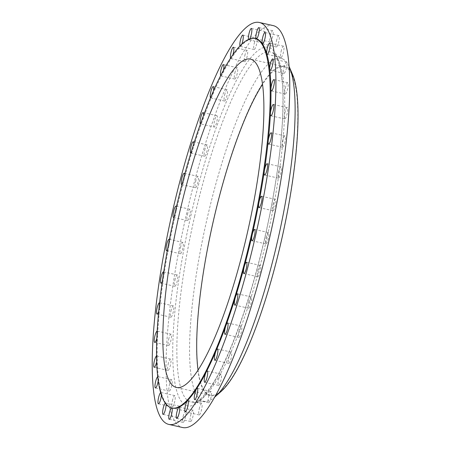 <?xml version="1.0" encoding="UTF-8"?>
<svg xmlns="http://www.w3.org/2000/svg" width="450" height="450" viewBox="0 0 450 450"><rect width="100%" height="100%" fill="white"/><g stroke="black" fill="none" stroke-linecap="round" stroke-linejoin="round"><path stroke-width="0.34" stroke-dasharray="2.25 1.69" d="M161.387 395.252A5.805 1.215 -77.3 0 0 161.308 392.957A5.805 1.215 -77.3 0 0 160.971 392.496A5.805 1.215 -77.3 0 0 160.577 392.659M172.361 400.933A5.805 1.215 102.7 0 1 174.808 395.623A5.805 1.215 102.7 0 1 174.696 401.631A5.805 1.215 102.7 0 1 172.249 406.941A5.805 1.215 102.7 0 1 172.361 400.933M158.181 381.043A5.805 1.215 -77.3 0 0 158.4 377.578A5.805 1.215 -77.3 0 0 157.972 376.639A5.805 1.215 -77.3 0 0 157.635 376.757M169.363 385.082A5.805 1.215 102.7 0 1 171.81 379.766A5.805 1.215 102.7 0 1 171.697 385.774A5.805 1.215 102.7 0 1 169.251 391.089A5.805 1.215 102.7 0 1 169.363 385.082M156.606 361.98A5.805 1.215 -77.3 0 0 156.606 361.969A5.805 1.215 -77.3 0 0 157.179 357.514A5.805 1.215 -77.3 0 0 156.718 355.961A5.805 1.215 -77.3 0 0 156.471 356.012M168.109 364.399A5.805 1.215 102.7 0 1 170.556 359.089A5.805 1.215 102.7 0 1 170.443 365.096A5.805 1.215 102.7 0 1 167.996 370.406A5.805 1.215 102.7 0 1 168.109 364.399M156.752 338.563A5.805 1.215 -77.3 0 0 157.134 337.089A5.805 1.215 -77.3 0 0 157.691 333.371A5.805 1.215 -77.3 0 0 157.241 331.082A5.805 1.215 -77.3 0 0 157.118 331.082M168.632 339.519A5.805 1.215 102.7 0 1 171.079 334.209A5.805 1.215 102.7 0 1 170.966 340.217A5.805 1.215 102.7 0 1 168.519 345.527A5.805 1.215 102.7 0 1 168.632 339.519M158.642 311.484A5.805 1.215 -77.3 0 0 159.424 308.767A5.805 1.215 -77.3 0 0 159.913 305.893A5.805 1.215 -77.3 0 0 159.547 302.76M170.921 311.197A5.805 1.215 102.7 0 1 173.368 305.887A5.805 1.215 102.7 0 1 173.261 311.895A5.805 1.215 102.7 0 1 170.814 317.205A5.805 1.215 102.7 0 1 170.921 311.197M162.236 281.571A5.805 1.215 -77.3 0 0 163.412 277.864A5.805 1.215 -77.3 0 0 163.783 275.906A5.805 1.215 -77.3 0 0 163.671 271.946M174.909 280.294A5.805 1.215 102.7 0 1 177.356 274.984A5.805 1.215 102.7 0 1 177.244 280.986A5.805 1.215 102.7 0 1 174.797 286.301A5.805 1.215 102.7 0 1 174.909 280.294M167.445 249.744A5.805 1.215 -77.3 0 0 168.969 245.312A5.805 1.215 -77.3 0 0 169.178 244.328A5.805 1.215 -77.3 0 0 169.369 239.619M180.472 247.748A5.805 1.215 102.7 0 1 182.919 242.432A5.805 1.215 102.7 0 1 182.807 248.439A5.805 1.215 102.7 0 1 180.36 253.755A5.805 1.215 102.7 0 1 180.472 247.748M255.786 38.773A189.321 39.684 -77.3 0 0 249.058 39.752A189.321 39.684 -77.3 0 0 240.733 46.17A189.321 39.684 -77.3 0 0 231.598 57.971A189.321 39.684 -77.3 0 0 221.929 74.807A189.321 39.684 -77.3 0 0 212.023 96.154A189.321 39.684 -77.3 0 0 202.174 121.371A189.321 39.684 -77.3 0 0 192.69 149.687A189.321 39.684 -77.3 0 0 183.859 180.242A189.321 39.684 -77.3 0 0 175.939 212.113A5.805 1.215 -77.3 0 0 176.439 206.809M187.436 214.543A5.805 1.215 102.7 0 1 189.883 209.233A5.805 1.215 102.7 0 1 189.776 215.241A5.805 1.215 102.7 0 1 187.329 220.551A5.805 1.215 102.7 0 1 187.436 214.543M182.002 184.455A5.805 1.215 -77.3 0 0 183.859 180.242A5.805 1.215 -77.3 0 0 184.101 179.269A5.805 1.215 -77.3 0 0 184.663 174.566M195.598 181.699A5.805 1.215 102.7 0 1 198.045 176.383A5.805 1.215 102.7 0 1 197.933 182.391A5.805 1.215 102.7 0 1 195.486 187.706A5.805 1.215 102.7 0 1 195.598 181.699M190.907 153.079A5.805 1.215 -77.3 0 0 192.69 149.687A5.805 1.215 -77.3 0 0 193.208 147.774A5.805 1.215 -77.3 0 0 193.77 143.916M204.705 150.204A5.805 1.215 102.7 0 1 207.152 144.889A5.805 1.215 102.7 0 1 207.039 150.896A5.805 1.215 102.7 0 1 204.593 156.212A5.805 1.215 102.7 0 1 204.705 150.204M214.369 127.024A5.805 1.215 102.7 0 1 214.481 121.016A5.805 1.215 102.7 0 1 216.928 115.706A5.805 1.215 102.7 0 1 216.816 121.714A5.805 1.215 102.7 0 1 214.369 127.024L200.531 123.902A5.805 1.215 -77.3 0 0 200.531 123.902A5.805 1.215 -77.3 0 0 202.174 121.371A5.805 1.215 -77.3 0 0 202.978 118.586A5.805 1.215 -77.3 0 0 203.462 115.83M210.555 97.841A5.805 1.215 -77.3 0 0 210.679 97.909A5.805 1.215 -77.3 0 0 212.023 96.154A5.805 1.215 -77.3 0 0 213.126 92.599A5.805 1.215 -77.3 0 0 213.418 91.17M224.629 95.029A5.805 1.215 102.7 0 1 227.076 89.719A5.805 1.215 102.7 0 1 226.963 95.726A5.805 1.215 102.7 0 1 224.516 101.036A5.805 1.215 102.7 0 1 224.629 95.029M234.838 73.029A5.805 1.215 102.7 0 1 237.285 67.714A5.805 1.215 102.7 0 1 237.178 73.721A5.805 1.215 102.7 0 1 234.731 79.037A5.805 1.215 102.7 0 1 234.838 73.029M244.806 55.682A5.805 1.215 102.7 0 1 247.252 50.366A5.805 1.215 102.7 0 1 247.14 56.374A5.805 1.215 102.7 0 1 244.693 61.689A5.805 1.215 102.7 0 1 244.806 55.682M254.222 43.515A5.805 1.215 102.7 0 1 256.669 38.199A5.805 1.215 102.7 0 1 256.556 44.207A5.805 1.215 102.7 0 1 254.109 49.523A5.805 1.215 102.7 0 1 254.222 43.515M262.8 36.9A5.805 1.215 102.7 0 1 265.247 31.584A5.805 1.215 102.7 0 1 265.14 37.592A5.805 1.215 102.7 0 1 262.693 42.907A5.805 1.215 102.7 0 1 262.8 36.9M270.287 36.034A5.805 1.215 102.7 0 1 272.734 30.724A5.805 1.215 102.7 0 1 272.621 36.731A5.805 1.215 102.7 0 1 270.174 42.041A5.805 1.215 102.7 0 1 270.287 36.034M276.446 40.95A5.805 1.215 102.7 0 1 278.893 35.64A5.805 1.215 102.7 0 1 278.786 41.648A5.805 1.215 102.7 0 1 276.334 46.958A5.805 1.215 102.7 0 1 276.446 40.95M281.098 51.497A5.805 1.215 102.7 0 1 283.545 46.187A5.805 1.215 102.7 0 1 283.433 52.194A5.805 1.215 102.7 0 1 280.986 57.504A5.805 1.215 102.7 0 1 281.098 51.497M284.096 67.354A5.805 1.215 102.7 0 1 286.543 62.038A5.805 1.215 102.7 0 1 286.431 68.046A5.805 1.215 102.7 0 1 283.984 73.361A5.805 1.215 102.7 0 1 284.096 67.354M285.351 88.031A5.805 1.215 102.7 0 1 287.798 82.721A5.805 1.215 102.7 0 1 287.691 88.729A5.805 1.215 102.7 0 1 285.238 94.039A5.805 1.215 102.7 0 1 285.351 88.031M284.827 112.911A5.805 1.215 102.7 0 1 287.274 107.601A5.805 1.215 102.7 0 1 287.162 113.608A5.805 1.215 102.7 0 1 284.715 118.918A5.805 1.215 102.7 0 1 284.827 112.911M282.532 141.233A5.805 1.215 102.7 0 1 284.979 135.922A5.805 1.215 102.7 0 1 284.873 141.93A5.805 1.215 102.7 0 1 282.426 147.24A5.805 1.215 102.7 0 1 282.532 141.233M278.55 172.136A5.805 1.215 102.7 0 1 280.997 166.826A5.805 1.215 102.7 0 1 280.884 172.834A5.805 1.215 102.7 0 1 278.438 178.144A5.805 1.215 102.7 0 1 278.55 172.136M272.987 204.688A5.805 1.215 102.7 0 1 275.434 199.373A5.805 1.215 102.7 0 1 275.321 205.38A5.805 1.215 102.7 0 1 272.874 210.69A5.805 1.215 102.7 0 1 272.987 204.688M266.017 237.887A5.805 1.215 102.7 0 1 268.464 232.571A5.805 1.215 102.7 0 1 268.358 238.579A5.805 1.215 102.7 0 1 265.911 243.894A5.805 1.215 102.7 0 1 266.017 237.887M257.861 270.731A5.805 1.215 102.7 0 1 260.308 265.421A5.805 1.215 102.7 0 1 260.196 271.429A5.805 1.215 102.7 0 1 257.749 276.739A5.805 1.215 102.7 0 1 257.861 270.731M248.754 302.226A5.805 1.215 102.7 0 1 251.201 296.916A5.805 1.215 102.7 0 1 251.089 302.923A5.805 1.215 102.7 0 1 248.642 308.233A5.805 1.215 102.7 0 1 248.754 302.226M238.978 331.414A5.805 1.215 102.7 0 1 241.425 326.098A5.805 1.215 102.7 0 1 241.312 332.106A5.805 1.215 102.7 0 1 238.866 337.421A5.805 1.215 102.7 0 1 238.978 331.414M228.831 357.401A5.805 1.215 102.7 0 1 231.278 352.091A5.805 1.215 102.7 0 1 231.165 358.093A5.805 1.215 102.7 0 1 228.718 363.409A5.805 1.215 102.7 0 1 228.831 357.401M218.616 379.406A5.805 1.215 102.7 0 1 221.062 374.091A5.805 1.215 102.7 0 1 220.956 380.098A5.805 1.215 102.7 0 1 218.509 385.414A5.805 1.215 102.7 0 1 218.616 379.406M208.654 396.754A5.805 1.215 102.7 0 1 211.101 391.438A5.805 1.215 102.7 0 1 210.988 397.446A5.805 1.215 102.7 0 1 208.541 402.761A5.805 1.215 102.7 0 1 208.654 396.754M199.237 408.921A5.805 1.215 102.7 0 1 201.684 403.605A5.805 1.215 102.7 0 1 201.572 409.613A5.805 1.215 102.7 0 1 199.125 414.928A5.805 1.215 102.7 0 1 199.237 408.921M190.654 415.536A5.805 1.215 102.7 0 1 193.106 410.22A5.805 1.215 102.7 0 1 192.994 416.228A5.805 1.215 102.7 0 1 190.547 421.537A5.805 1.215 102.7 0 1 190.654 415.536M166.072 404.269A5.805 1.215 -77.3 0 0 165.819 403.189A5.805 1.215 -77.3 0 0 165.623 403.043A5.805 1.215 -77.3 0 0 165.24 403.189M177.013 411.48A5.805 1.215 102.7 0 1 179.46 406.164A5.805 1.215 102.7 0 1 179.347 412.172A5.805 1.215 102.7 0 1 176.901 417.488A5.805 1.215 102.7 0 1 177.013 411.48M183.172 416.396A5.805 1.215 102.7 0 1 185.619 411.081A5.805 1.215 102.7 0 1 185.507 417.088A5.805 1.215 102.7 0 1 183.06 422.404A5.805 1.215 102.7 0 1 183.172 416.396M174.099 217.024A5.805 1.215 -77.3 0 0 175.939 212.113A189.321 39.684 -77.3 0 0 169.178 244.328A189.321 39.684 -77.3 0 0 163.783 275.906A189.321 39.684 -77.3 0 0 159.913 305.893A189.321 39.684 -77.3 0 0 157.691 333.371A189.321 39.684 -77.3 0 0 157.179 357.514A189.321 39.684 -77.3 0 0 158.4 377.578A189.321 39.684 -77.3 0 0 161.308 392.957A189.321 39.684 -77.3 0 0 165.819 403.189A189.321 39.684 -77.3 0 0 171.799 407.959A189.321 39.684 -77.3 0 0 172.333 408.099M198.039 369.962A168.283 35.274 -77.3 0 0 210.178 395.083A168.283 35.274 -77.3 0 0 281.154 241.003A168.283 35.274 -77.3 0 0 284.355 66.797A168.283 35.274 -77.3 0 0 262.597 84.263M292.686 74.835A169.009 35.426 -77.3 0 0 213.232 220.832A169.009 35.426 -77.3 0 0 221.158 391.41M289.192 66.645A175.748 36.838 -77.3 0 0 283.455 59.366A175.748 36.838 -77.3 0 0 206.944 219.313A175.748 36.838 -77.3 0 0 206.167 401.406A175.748 36.838 -77.3 0 0 214.481 397.299M273.296 25.628A206.004 43.183 -77.3 0 0 186.412 214.239A206.004 43.183 -77.3 0 0 182.498 427.5M248.58 39.499A5.805 1.215 -77.3 0 0 248.856 39.78A5.805 1.215 -77.3 0 0 249.058 39.752A5.805 1.215 -77.3 0 0 249.683 39.054M239.985 46.074A5.805 1.215 -77.3 0 0 240.272 46.395A5.805 1.215 -77.3 0 0 240.733 46.17A5.805 1.215 -77.3 0 0 241.74 44.325M230.591 58.297A5.805 1.215 -77.3 0 0 230.856 58.562A5.805 1.215 -77.3 0 0 231.598 57.971A5.805 1.215 -77.3 0 0 232.864 54.934M220.68 75.741A5.805 1.215 -77.3 0 0 220.894 75.909A5.805 1.215 -77.3 0 0 221.929 74.807A5.805 1.215 -77.3 0 0 223.324 70.678M194.602 216.467A179.646 37.659 102.7 0 1 272.807 52.976A179.646 37.659 102.7 0 1 266.951 237.96A179.646 37.659 102.7 0 1 193.809 402.598A179.646 37.659 102.7 0 1 194.602 216.467M264.904 237.555A183.786 38.526 -77.3 0 0 268.926 47.43A183.786 38.526 -77.3 0 0 190.89 215.572A183.786 38.526 -77.3 0 0 186.868 405.697A183.786 38.526 -77.3 0 0 264.904 237.555M174.808 395.623L160.971 392.496M171.81 379.766L157.972 376.639M170.556 359.089L156.718 355.961M171.079 334.209L157.241 331.082M173.368 305.887L159.536 302.76M177.356 274.984L163.519 271.856M182.919 242.432L169.082 239.31M189.883 209.233L176.051 206.106M198.045 176.383L184.208 173.261M207.152 144.889L193.314 141.767M216.928 115.706L203.091 112.579M227.076 89.719L213.238 86.591M237.285 67.714L223.453 64.586M247.252 50.366L233.415 47.239M256.669 38.199L242.831 35.072M265.247 31.584L251.409 28.463M272.734 30.724L258.896 27.596M278.893 35.64L265.056 32.512M283.545 46.187L269.707 43.059M286.543 62.038L272.706 58.911M287.798 82.721L273.96 79.594M287.274 107.601L273.437 104.473M284.979 135.922L271.148 132.795M280.997 166.826L267.159 163.699M275.434 199.373L261.596 196.245M268.464 232.571L254.632 229.449M260.308 265.421L246.471 262.294M251.201 296.916L237.364 293.788M241.425 326.098L227.588 322.976M231.278 352.091L217.44 348.964M221.062 374.091L207.231 370.963M211.101 391.438L197.263 388.311M201.684 403.605L187.847 400.478M193.106 410.22L179.269 407.093M179.46 406.164L165.623 403.043M185.619 411.081L171.782 407.959M283.455 59.366L272.807 52.976C275.895 52.656 283.5 70.172 282.943 100.541C283.191 135.787 276.412 187.149 264.814 237.521C253.704 286.256 238.281 333.332 223.414 364.011C210.853 391.669 196.459 404.213 193.809 402.598L206.167 401.406M284.355 66.797L250.459 59.136M210.178 395.083L176.282 387.428M183.06 422.404L169.222 419.276M176.901 417.488L163.063 414.36M190.547 421.537L176.709 418.416M199.125 414.928L185.287 411.801M208.541 402.761L194.704 399.634M218.509 385.414L204.671 382.286M228.718 363.409L214.881 360.281M238.866 337.421L225.028 334.294M248.642 308.233L234.804 305.111M257.749 276.739L243.911 273.617M265.911 243.894L252.073 240.767M272.874 210.69L259.037 207.568M278.438 178.144L264.6 175.016M282.426 147.24L268.588 144.112M284.715 118.918L270.877 115.791M285.238 94.039L271.406 90.911M283.984 73.361L270.146 70.234M280.986 57.504L267.148 54.377M276.334 46.958L262.502 43.836M270.174 42.041L256.337 38.919M262.693 42.907L248.856 39.78M254.109 49.523L240.272 46.395M244.693 61.689L230.856 58.562M234.731 79.037L220.894 75.909M224.516 101.036L210.679 97.909M204.593 156.212L190.755 153.084M195.486 187.706L181.654 184.579M187.329 220.551L173.492 217.429M180.36 253.755L166.523 250.627M174.797 286.301L160.965 283.174M170.814 317.205L156.977 314.077M168.519 345.527L154.688 342.399M167.996 370.406L154.159 367.279M169.251 391.089L155.413 387.962M172.249 406.941L158.411 403.813"/><path stroke-width="0.67" d="M160.577 392.659A5.805 1.215 -77.3 0 0 158.524 397.806A5.805 1.215 -77.3 0 0 158.411 403.813A5.805 1.215 -77.3 0 0 160.858 398.503A5.805 1.215 -77.3 0 0 161.387 395.252M157.635 376.757A5.805 1.215 -77.3 0 0 155.526 381.954A5.805 1.215 -77.3 0 0 155.413 387.962A5.805 1.215 -77.3 0 0 157.86 382.646A5.805 1.215 -77.3 0 0 158.181 381.043M156.471 356.012A5.805 1.215 -77.3 0 0 154.271 361.271A5.805 1.215 -77.3 0 0 154.159 367.279A5.805 1.215 -77.3 0 0 156.606 361.98M157.118 331.082A5.805 1.215 -77.3 0 0 154.794 336.392A5.805 1.215 -77.3 0 0 154.688 342.399A5.805 1.215 -77.3 0 0 156.752 338.563M159.547 302.76A5.805 1.215 -77.3 0 0 159.536 302.76A5.805 1.215 -77.3 0 0 157.089 308.07A5.805 1.215 -77.3 0 0 156.977 314.077A5.805 1.215 -77.3 0 0 158.642 311.484M163.671 271.946A5.805 1.215 -77.3 0 0 163.519 271.856A5.805 1.215 -77.3 0 0 161.072 277.166A5.805 1.215 -77.3 0 0 160.965 283.174A5.805 1.215 -77.3 0 0 162.236 281.571M169.369 239.619A5.805 1.215 -77.3 0 0 169.082 239.31A5.805 1.215 -77.3 0 0 166.635 244.62A5.805 1.215 -77.3 0 0 166.523 250.627A5.805 1.215 -77.3 0 0 167.445 249.744M176.439 206.809A5.805 1.215 -77.3 0 0 176.051 206.106A5.805 1.215 -77.3 0 0 173.599 211.421A5.805 1.215 -77.3 0 0 173.492 217.429A5.805 1.215 -77.3 0 0 174.099 217.024M184.663 174.566A5.805 1.215 -77.3 0 0 184.208 173.261A5.805 1.215 -77.3 0 0 181.761 178.571A5.805 1.215 -77.3 0 0 181.654 184.579A5.805 1.215 -77.3 0 0 182.002 184.455M193.77 143.916A5.805 1.215 -77.3 0 0 193.314 141.767A5.805 1.215 -77.3 0 0 190.868 147.077A5.805 1.215 -77.3 0 0 190.755 153.084A5.805 1.215 -77.3 0 0 190.907 153.079M203.462 115.83A5.805 1.215 -77.3 0 0 203.091 112.579A5.805 1.215 -77.3 0 0 200.644 117.894A5.805 1.215 -77.3 0 0 200.52 123.896M213.418 91.17A5.805 1.215 -77.3 0 0 213.238 86.591A5.805 1.215 -77.3 0 0 210.791 91.907A5.805 1.215 -77.3 0 0 210.555 97.841M223.324 70.678A5.805 1.215 -77.3 0 0 223.341 70.594A5.805 1.215 -77.3 0 0 223.453 64.586A5.805 1.215 -77.3 0 0 221.001 69.902A5.805 1.215 -77.3 0 0 220.68 75.741M232.864 54.934A5.805 1.215 -77.3 0 0 233.303 53.246A5.805 1.215 -77.3 0 0 233.415 47.239A5.805 1.215 -77.3 0 0 230.968 52.554A5.805 1.215 -77.3 0 0 230.591 58.297M241.74 44.325A5.805 1.215 -77.3 0 0 242.719 41.079A5.805 1.215 -77.3 0 0 242.831 35.072A5.805 1.215 -77.3 0 0 240.384 40.387A5.805 1.215 -77.3 0 0 239.985 46.074M249.683 39.054A5.805 1.215 -77.3 0 0 251.303 34.464A5.805 1.215 -77.3 0 0 251.409 28.463A5.805 1.215 -77.3 0 0 248.963 33.773A5.805 1.215 -77.3 0 0 248.58 39.499M171.641 407.942L172.333 408.099A189.321 39.684 -77.3 0 0 179.061 407.126A5.805 1.215 -77.3 0 0 176.822 412.408A5.805 1.215 -77.3 0 0 176.709 418.416A5.805 1.215 -77.3 0 0 179.156 413.1A5.805 1.215 -77.3 0 0 179.269 407.093A5.805 1.215 -77.3 0 0 179.061 407.126A189.321 39.684 -77.3 0 0 187.386 400.708A5.805 1.215 -77.3 0 0 185.4 405.793A5.805 1.215 -77.3 0 0 185.287 411.801A5.805 1.215 -77.3 0 0 187.74 406.485A5.805 1.215 -77.3 0 0 187.847 400.478A5.805 1.215 -77.3 0 0 187.386 400.708A189.321 39.684 -77.3 0 0 196.521 388.901A5.805 1.215 -77.3 0 0 194.816 393.626A5.805 1.215 -77.3 0 0 194.704 399.634A5.805 1.215 -77.3 0 0 197.156 394.318A5.805 1.215 -77.3 0 0 197.263 388.311A5.805 1.215 -77.3 0 0 196.521 388.901A189.321 39.684 -77.3 0 0 206.19 372.071A5.805 1.215 -77.3 0 0 204.784 376.279A5.805 1.215 -77.3 0 0 204.671 382.286A5.805 1.215 -77.3 0 0 207.118 376.971A5.805 1.215 -77.3 0 0 207.231 370.963A5.805 1.215 -77.3 0 0 206.19 372.071A189.321 39.684 -77.3 0 0 216.101 350.719A5.805 1.215 -77.3 0 0 214.993 354.274A5.805 1.215 -77.3 0 0 214.881 360.281A5.805 1.215 -77.3 0 0 217.328 354.971A5.805 1.215 -77.3 0 0 217.44 348.964A5.805 1.215 -77.3 0 0 216.101 350.719A189.321 39.684 -77.3 0 0 225.945 325.507A5.805 1.215 -77.3 0 0 225.141 328.286A5.805 1.215 -77.3 0 0 225.028 334.294A5.805 1.215 -77.3 0 0 227.481 328.984A5.805 1.215 -77.3 0 0 227.588 322.976A5.805 1.215 -77.3 0 0 225.945 325.507A189.321 39.684 -77.3 0 0 235.429 297.191A5.805 1.215 -77.3 0 0 234.917 299.104A5.805 1.215 -77.3 0 0 234.804 305.111A5.805 1.215 -77.3 0 0 237.251 299.796A5.805 1.215 -77.3 0 0 237.364 293.788A5.805 1.215 -77.3 0 0 235.429 297.191A189.321 39.684 -77.3 0 0 244.266 266.631A5.805 1.215 -77.3 0 0 244.024 267.609A5.805 1.215 -77.3 0 0 243.911 273.617A5.805 1.215 -77.3 0 0 246.358 268.301A5.805 1.215 -77.3 0 0 246.471 262.294A5.805 1.215 -77.3 0 0 244.266 266.631A189.321 39.684 -77.3 0 0 252.186 234.759A5.805 1.215 -77.3 0 0 252.073 240.767A5.805 1.215 -77.3 0 0 254.52 235.457A5.805 1.215 -77.3 0 0 254.632 229.449A5.805 1.215 -77.3 0 0 252.186 234.759A189.321 39.684 -77.3 0 0 258.941 202.545A189.321 39.684 -77.3 0 0 264.341 170.966A189.321 39.684 -77.3 0 0 268.206 140.979A189.321 39.684 -77.3 0 0 270.428 113.501A189.321 39.684 -77.3 0 0 270.939 89.364A189.321 39.684 -77.3 0 0 269.724 69.294A189.321 39.684 -77.3 0 0 266.811 53.916A189.321 39.684 -77.3 0 0 262.299 43.684A189.321 39.684 -77.3 0 0 256.32 38.914A5.805 1.215 -77.3 0 0 258.784 33.604A5.805 1.215 -77.3 0 0 258.896 27.596A5.805 1.215 -77.3 0 0 256.449 32.912A5.805 1.215 -77.3 0 0 256.32 38.914A189.321 39.684 -77.3 0 0 255.786 38.773L255.094 38.616A189.321 39.684 -77.3 0 0 175.247 211.956A189.321 39.684 -77.3 0 0 171.641 407.942A189.321 39.684 -77.3 0 0 251.494 234.602A189.321 39.684 -77.3 0 0 255.094 38.616M264.949 38.52A5.805 1.215 -77.3 0 0 265.056 32.512A5.805 1.215 -77.3 0 0 262.609 37.828A5.805 1.215 -77.3 0 0 262.299 43.684A5.805 1.215 -77.3 0 0 262.502 43.836A5.805 1.215 -77.3 0 0 264.949 38.52M269.595 49.067A5.805 1.215 -77.3 0 0 269.707 43.059A5.805 1.215 -77.3 0 0 267.261 48.369A5.805 1.215 -77.3 0 0 266.811 53.916A5.805 1.215 -77.3 0 0 267.148 54.377A5.805 1.215 -77.3 0 0 269.595 49.067M272.599 64.918A5.805 1.215 -77.3 0 0 272.706 58.911A5.805 1.215 -77.3 0 0 270.259 64.226A5.805 1.215 -77.3 0 0 269.724 69.294A5.805 1.215 -77.3 0 0 270.146 70.234A5.805 1.215 -77.3 0 0 272.599 64.918M273.853 85.601A5.805 1.215 -77.3 0 0 273.96 79.594A5.805 1.215 -77.3 0 0 271.513 84.904A5.805 1.215 -77.3 0 0 270.939 89.364A5.805 1.215 -77.3 0 0 271.406 90.911A5.805 1.215 -77.3 0 0 273.853 85.601M273.324 110.481A5.805 1.215 -77.3 0 0 273.437 104.473A5.805 1.215 -77.3 0 0 270.99 109.783A5.805 1.215 -77.3 0 0 270.428 113.501A5.805 1.215 -77.3 0 0 270.877 115.791A5.805 1.215 -77.3 0 0 273.324 110.481M271.035 138.803A5.805 1.215 -77.3 0 0 271.148 132.795A5.805 1.215 -77.3 0 0 268.701 138.105A5.805 1.215 -77.3 0 0 268.206 140.979A5.805 1.215 -77.3 0 0 268.588 144.112A5.805 1.215 -77.3 0 0 271.035 138.803M267.047 169.706A5.805 1.215 -77.3 0 0 267.159 163.699A5.805 1.215 -77.3 0 0 264.713 169.014A5.805 1.215 -77.3 0 0 264.341 170.966A5.805 1.215 -77.3 0 0 264.6 175.016A5.805 1.215 -77.3 0 0 267.047 169.706M261.489 202.252A5.805 1.215 -77.3 0 0 261.596 196.245A5.805 1.215 -77.3 0 0 259.149 201.561A5.805 1.215 -77.3 0 0 258.941 202.545A5.805 1.215 -77.3 0 0 259.037 207.568A5.805 1.215 -77.3 0 0 261.489 202.252M165.24 403.189A5.805 1.215 -77.3 0 0 163.176 408.353A5.805 1.215 -77.3 0 0 163.063 414.36A5.805 1.215 -77.3 0 0 165.51 409.05A5.805 1.215 -77.3 0 0 166.072 404.269M171.681 407.953A5.805 1.215 -77.3 0 0 169.335 413.269A5.805 1.215 -77.3 0 0 169.222 419.276A5.805 1.215 -77.3 0 0 171.675 413.966A5.805 1.215 -77.3 0 0 171.872 407.998M247.258 233.347A168.283 35.274 -77.3 0 0 250.459 59.136A168.283 35.274 -77.3 0 0 179.482 213.216A168.283 35.274 -77.3 0 0 176.282 387.428A168.283 35.274 -77.3 0 0 247.258 233.347M262.597 84.263A168.283 35.274 -77.3 0 0 213.379 220.877A168.283 35.274 -77.3 0 0 198.039 369.962M214.481 397.299A175.748 36.838 -77.3 0 0 215.184 396.692L221.158 391.41A169.009 35.426 -77.3 0 0 281.301 241.048A169.009 35.426 -77.3 0 0 292.686 74.835L289.564 67.494A175.748 36.838 -77.3 0 0 289.192 66.645M215.184 396.692A175.748 36.838 -77.3 0 0 277.723 240.339A175.748 36.838 -77.3 0 0 289.564 67.494M168.66 424.373L182.498 427.5A206.004 43.183 -77.3 0 0 269.381 238.882A206.004 43.183 -77.3 0 0 273.296 25.628L259.464 22.5A206.004 43.183 -77.3 0 0 172.581 211.118A206.004 43.183 -77.3 0 0 168.66 424.373A206.004 43.183 -77.3 0 0 255.544 235.761A206.004 43.183 -77.3 0 0 259.464 22.5"/></g></svg>
